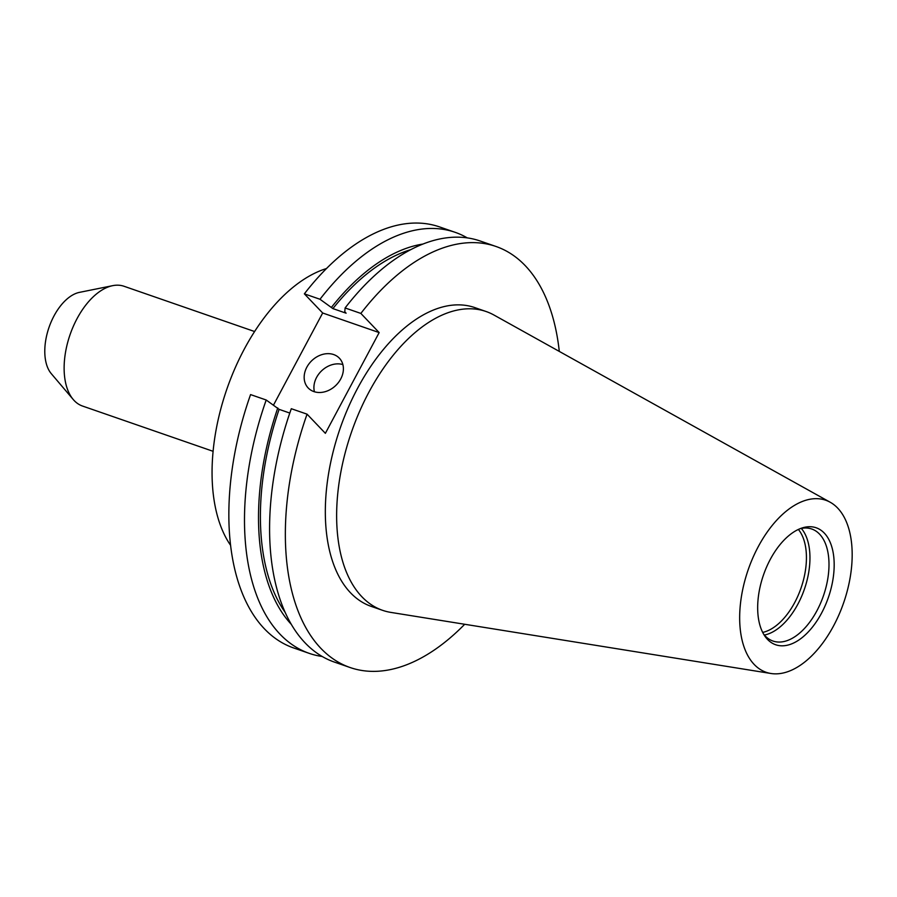 <?xml version="1.0" encoding="UTF-8"?>
<svg xmlns="http://www.w3.org/2000/svg" width="897" height="897" viewBox="0 0 897 897"><rect width="100%" height="100%" fill="white"/><g stroke="black" fill="none" stroke-linecap="round" stroke-linejoin="round"><path stroke-width="1.35" d="M313.894 391.597A21.562 17.256 -43.7 0 0 338.494 382.425A21.562 17.256 -43.7 0 0 339.369 358.183A21.562 17.256 -43.7 0 0 333.673 354.562A21.562 17.256 -43.7 0 0 309.061 363.733A21.562 17.256 -43.7 0 0 308.198 387.975A21.562 17.256 -43.7 0 0 313.894 391.597M770.882 673.479L390.868 612.404A158.119 87.727 -70.9 0 1 382.559 610.319A158.119 87.727 -70.9 0 1 368.813 392.359A158.119 87.727 -70.9 0 1 486.129 311.528A158.119 87.727 -70.9 0 1 493.944 315.026L830.241 502.264A91.034 50.512 -70.9 0 1 833.649 625.736A91.034 50.512 -70.9 0 1 770.882 673.479A91.034 50.512 -70.9 0 1 758.189 546.789A91.034 50.512 -70.9 0 1 830.241 502.264M382.559 610.319L371.257 606.406A158.119 87.727 -70.9 0 1 357.511 388.435A158.119 87.727 -70.9 0 1 474.827 307.604L486.129 311.528M770.265 559.425A61.893 34.344 -70.9 0 1 802.131 527.963A61.893 34.344 -70.9 0 1 832.629 550.018A61.893 34.344 -70.9 0 1 821.574 613.1A61.893 34.344 -70.9 0 1 764.715 635.895A61.893 34.344 -70.9 0 1 770.265 559.425M800.191 528.658A59.28 32.886 -70.9 0 1 811.774 529.017A59.28 32.886 -70.9 0 1 816.932 610.734A59.28 32.886 -70.9 0 1 772.945 641.03A59.28 32.886 -70.9 0 1 763.627 634.145M801.324 528.411A59.28 32.886 -70.9 0 1 797.893 604.13A59.28 32.886 -70.9 0 1 764.356 635.042M798.375 529.443A57.498 31.9 -70.9 0 1 794.731 602.515A57.498 31.9 -70.9 0 1 762.685 632.407M213.082 451.303L82.535 406.049A63.384 35.162 -70.9 0 1 73.229 399.501L51.297 373.679A45.276 25.116 -70.9 0 1 53.999 315.946A45.276 25.116 -70.9 0 1 79.474 292.366L112.697 285.661A63.384 35.162 -70.9 0 1 124.055 286.278L254.602 331.531M73.229 399.501A63.384 35.162 -70.9 0 1 77.03 318.682A63.384 35.162 -70.9 0 1 112.697 285.661M230.551 545.264A158.119 87.727 -70.9 0 1 244.253 349.18A158.119 87.727 -70.9 0 1 326.474 268.539M322.18 656.481A222.804 123.618 -70.9 0 1 309.207 653.352L293.577 647.937A222.804 123.618 -70.9 0 1 250.566 394.59L266.207 400.006L279.102 409.346L289.787 413.057M464.702 624.267A222.804 123.618 -70.9 0 1 350.065 667.514A222.804 123.618 -70.9 0 1 307.066 414.167L325.376 433.329L379.162 332.585L360.852 313.423L345.098 307.963L344.784 311.797L346.119 313.188L332.899 308.602L319.994 299.262L304.363 293.846L322.673 312.997L273.529 405.04M304.363 293.846A222.804 123.618 -70.9 0 1 439.519 226.907L455.16 232.323A222.804 123.618 -70.9 0 1 467.281 237.896M360.852 313.423A222.804 123.618 -70.9 0 1 496.019 246.484A222.804 123.618 -70.9 0 1 559.291 351.411M345.098 307.963A222.804 123.618 -70.9 0 1 480.254 241.024L496.019 246.484M350.065 667.514L334.312 662.053A222.804 123.618 -70.9 0 1 291.301 408.707L307.066 414.167M332.899 308.602A206.646 114.659 -70.9 0 1 410.792 249.646M285.089 612.292A206.646 114.659 -70.9 0 1 279.102 409.346M331.565 307.211A209.719 116.363 -70.9 0 1 423.014 244.04M291.211 624.256A209.719 116.363 -70.9 0 1 277.778 407.967M319.994 299.262A222.804 123.618 -70.9 0 1 455.16 232.323M309.207 653.352A222.804 123.618 -70.9 0 1 266.207 400.006M322.673 312.997L379.162 332.585M342.878 364.586A21.562 17.256 -43.7 0 0 321.619 370.82A21.562 17.256 -43.7 0 0 314.432 391.776"/></g></svg>
